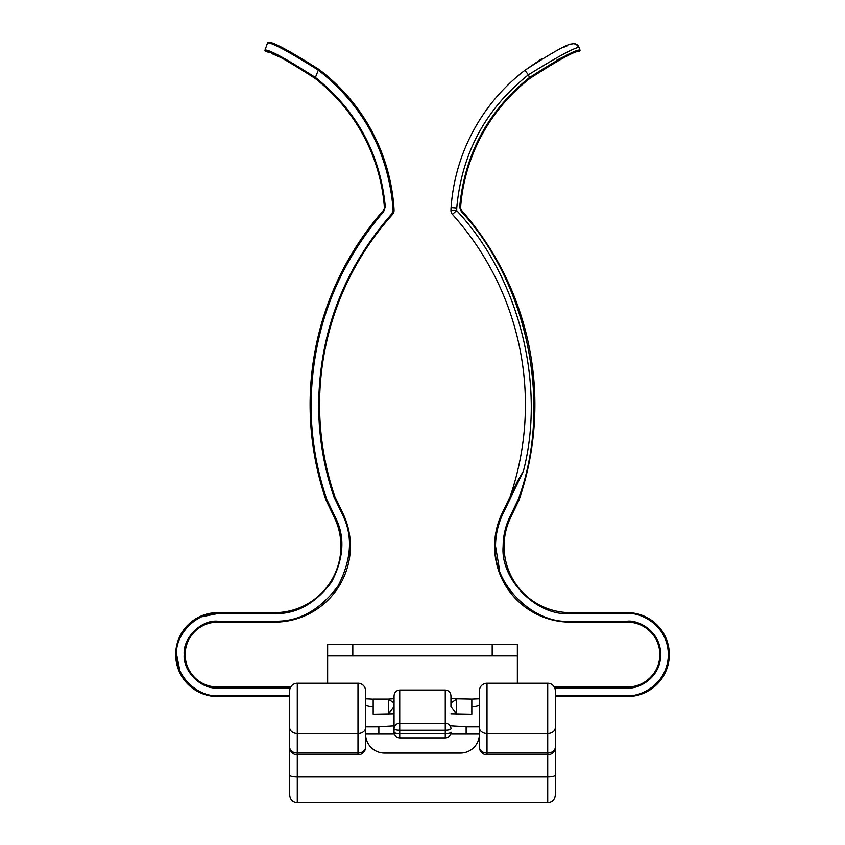 <?xml version="1.0" encoding="UTF-8"?>
<svg xmlns="http://www.w3.org/2000/svg" width="845" height="845" viewBox="0 0 845 845"><rect width="100%" height="100%" fill="white"/><g stroke="black" fill="none" stroke-linecap="round" stroke-linejoin="round"><path stroke-width="1.27" d="M394.045 699.628L394.045 732.171A5.693 1.468 180 0 0 399.738 733.64L445.262 733.64L445.262 730.238L399.738 730.238L399.738 737.865A5.693 5.693 0 0 1 394.045 732.171L394.045 695.847C394.351 692.34 396.252 690.397 399.738 690.016L445.262 690.016C448.748 690.397 450.649 692.34 450.955 695.847L450.955 699.628M479.411 747.181A7.584 7.584 0 0 0 487.005 754.775L487.005 753.001A7.584 5.809 -0 0 1 479.411 747.181L479.411 690.819A7.584 7.584 0 0 1 487.005 683.225L487.005 753.001L547.718 753.001A7.584 5.809 0 0 0 555.302 747.181L555.302 690.819L555.302 711.691L555.302 696.512L627.391 696.512L627.391 695.562L555.302 695.562M297.282 683.225A7.584 7.584 0 0 0 289.698 690.819L289.698 747.181A7.584 5.809 0 0 0 297.282 753.001L357.995 753.001A7.584 5.809 -0 0 0 365.589 747.181L365.589 690.819A7.584 7.584 0 0 0 357.995 683.225L297.282 683.225L297.282 802.75C292.719 802.338 290.194 799.814 289.698 795.166L289.698 727.059M297.282 802.75L547.718 802.75L547.718 683.225A7.584 7.584 0 0 1 555.302 690.819M466.134 734.062L466.134 726.742L450.955 725.866M394.045 725.866L378.866 726.742L378.866 734.062M547.718 683.225A7.584 7.584 0 0 1 554.288 687.027A7.584 7.584 0 0 0 547.718 683.225L487.005 683.225M479.411 690.819L479.411 704.424C479.03 705.776 476.506 706.515 471.827 706.642L471.827 714.162L450.955 713.761M394.045 713.761L373.173 714.162L373.173 706.642C368.494 706.515 365.969 705.776 365.589 704.424M450.955 702.882L456.649 699.132L456.649 714.162L450.955 706.642L450.955 695.847M555.302 727.059L555.302 794.268M289.698 794.268L289.698 795.166M289.698 695.562L217.609 695.562L217.609 696.512L289.698 696.512L289.698 711.691M394.045 706.673A5.693 5.63 2.6 0 1 394.045 706.642L388.351 714.162L388.351 699.058L373.173 699.058L373.173 706.642M394.045 702.882L388.351 699.132M399.738 730.238A5.693 1.468 180 0 1 394.045 728.77A5.693 5.492 180 0 1 399.738 723.267L399.738 730.238M327.638 655.878L327.638 644.503L517.362 644.503L517.362 655.878L327.638 655.878L327.638 683.225M517.362 655.878L517.362 683.225M412.772 644.503L402.558 644.503M409.191 644.503L408.05 644.503M442.442 644.503L438.555 644.503M432.228 644.503L422.722 644.503M352.809 644.503L352.809 655.878M492.191 644.503L492.191 655.878M450.638 734.062L479.411 734.062A18.97 18.97 0 0 1 460.44 753.032L384.559 753.032A18.97 18.97 0 0 1 365.589 734.062L394.361 734.062M185.161 654.579A32.437 32.437 0 0 0 217.609 687.027A32.437 32.437 0 0 1 185.161 654.579A32.437 32.437 0 0 1 217.609 622.142L274.519 622.142A75.892 75.892 0 0 0 342.943 513.433L342.088 513.844C353.178 535.329 351.795 559.443 337.937 586.177C319.832 610.227 298.697 621.899 274.519 621.191L217.609 621.191C201.089 619.702 182.721 638.059 184.21 654.579C182.721 671.099 201.089 689.467 217.609 687.967L217.609 687.027L290.712 687.027M186.798 641.704L184.21 654.579M201.839 616.755L217.609 613.597L274.519 613.597C296.246 614.23 315.248 603.742 331.515 582.131C343.968 558.101 345.214 536.438 335.243 517.129L326.804 499.522M627.391 613.597L627.391 612.657A41.923 41.923 0 0 1 669.324 654.579A41.923 41.923 0 0 1 627.391 696.512A41.923 41.923 0 0 0 669.324 654.579A41.923 41.923 0 0 0 627.391 612.657L570.481 612.657A66.396 66.396 0 0 1 510.612 517.531L519.031 499.976A0.951 0.951 0 0 0 519.073 499.87A294.06 294.06 0 0 0 462.046 210.954A5.693 5.693 0 0 1 460.652 206.761L459.68 207.205L461.328 211.588C528.621 283.994 552.905 407.005 518.175 499.564L509.757 517.129C505.373 526.34 503.166 536.047 503.134 546.25C500.124 579.575 537.156 616.618 570.481 613.597L627.391 613.597C639.38 611.96 667.814 624.254 668.374 654.579C667.814 684.915 639.38 697.209 627.391 695.562M554.288 687.027L627.391 687.027A32.437 32.437 0 0 0 659.839 654.579A32.437 32.437 0 0 0 627.391 622.142L570.481 622.142A75.892 75.892 0 0 1 502.057 513.433L510.264 496.332A284.575 284.575 0 0 0 452.424 214.408L456.649 210.595L456.754 207.933C461.687 153.378 485.548 109.005 528.357 74.825C558.017 56.488 574.906 47.362 579.047 47.436L576.058 44.162L573.058 43.676L570.628 44.415M342.943 513.433L334.736 496.332A284.575 284.575 0 0 1 392.576 214.408L391.879 213.774C343.999 268.414 319.59 332.064 318.639 404.713L318.639 404.755M269.629 52.749L265.605 51.249C269.798 50.763 286.275 59.815 315.058 78.395A180.228 180.228 0 0 1 384.348 206.761A5.693 5.693 0 0 1 382.954 210.954A294.06 294.06 0 0 0 325.927 499.87A0.951 0.951 0 0 0 325.969 499.976L334.388 517.531A66.396 66.396 0 0 1 274.519 612.657L217.609 612.657L217.609 613.597C197.329 611.769 174.799 634.31 176.626 654.579L179.784 670.349M175.675 654.579A41.923 41.923 0 0 0 217.609 696.512A41.923 41.923 0 0 1 175.675 654.579A41.923 41.923 0 0 1 217.609 612.657M450.955 210.595A5.693 5.693 0 0 1 450.955 210.553L456.649 210.595L450.955 210.595A5.693 5.693 -0 0 0 452.424 214.408A5.693 5.693 -0 0 1 450.955 210.595M311.055 404.755L311.055 404.713C311.963 331.578 336.162 267.2 383.672 211.588L385.299 206.687C380.155 153.917 356.928 110.906 315.639 77.645C286.17 58.78 269.301 49.57 265.034 50.035A0.951 0.951 0 0 0 265.605 51.249A0.951 0.951 0 0 1 264.981 50.351M333.849 496.649L342.088 513.844M204.722 685.39L217.609 687.967L290.247 687.967M499.701 570.871L495.54 546.25C495.571 534.896 498.032 524.101 502.912 513.844L523.404 471.119C546.081 383.714 518.566 276.326 456.649 210.595M460.652 206.761A180.228 180.228 0 0 1 529.942 78.395C558.788 59.784 575.265 50.732 579.395 51.249A0.951 0.951 0 0 0 579.966 50.035C575.762 49.538 558.894 58.738 529.361 77.645C488.072 110.906 464.845 153.917 459.701 206.687M541.634 58.844L524.893 70.304L528.357 74.825L529.942 78.395M571.611 44.024L571.621 44.024C567.46 43.951 551.88 52.717 524.893 70.304A189.713 189.713 0 0 0 451.082 207.532L456.754 208.007M450.955 210.553A47.426 47.426 0 0 1 451.082 207.532M502.912 513.844L502.057 513.433L517.668 480.879L523.404 471.119M334.736 496.332L333.859 496.691C323.751 466.862 318.681 436.2 318.639 404.713M394.045 210.595A5.693 5.693 0 0 1 392.576 214.408A5.693 5.693 0 0 0 394.045 210.553L393.094 210.563L391.879 213.774M268.805 42.313L268.773 42.303A0.951 0.951 0 0 0 267.559 42.884C271.699 42.44 288.62 51.524 318.301 70.124L318.871 69.364C289.666 50.911 272.977 41.891 268.773 42.303C272.924 41.859 289.624 50.89 318.871 69.364A189.713 189.713 0 0 1 393.918 207.532A47.426 47.426 0 0 1 394.045 210.553M310.104 404.713A294.06 294.06 0 0 0 325.927 499.87L326.825 499.564L325.969 499.976M519.031 499.976L518.175 499.564L519.073 499.87M564.027 57.576L556.295 61.421M567.639 45.619L563.002 47.616M315.048 78.384L288.736 61.442M280.994 57.587L271.456 53.457M556.337 60.407L564.249 56.499M576.924 44.658A5.693 5.693 0 0 1 577.927 45.545M578.656 46.581A5.693 5.693 0 0 1 579.047 47.436A5.693 5.693 0 0 0 571.621 44.024A5.693 5.693 0 0 1 579.047 47.436L579.966 50.035M267.559 42.884L268.89 42.345L267.559 42.884L265.034 50.035M399.738 690.016L399.738 723.267L445.262 723.267L445.262 730.238A5.693 1.468 180 0 0 450.955 728.77A5.693 5.492 180 0 0 445.262 723.267L445.262 690.016M555.302 727.672A7.584 5.809 0 0 1 547.718 733.481L487.005 733.481A7.584 5.809 0 0 1 479.411 727.672M289.698 747.181A7.584 7.584 0 0 0 297.282 754.775L357.995 754.775L357.995 733.481L297.282 733.481A7.584 5.809 0 0 1 289.698 727.672M555.302 775.066A7.584 1.848 180 0 1 547.718 776.914L297.282 776.914A7.584 1.848 0 0 1 289.698 775.066M365.589 727.672A7.584 5.809 0 0 1 357.995 733.481L357.995 683.225M471.827 706.642L471.827 699.058L450.955 698.646M373.173 699.132L365.589 698.741M445.262 733.64L445.262 737.865A5.693 5.693 0 0 0 450.955 732.171A5.693 1.468 180 0 1 445.262 733.64M217.609 622.142L217.609 621.191M496.807 532.54L497.071 531.167M382.954 210.954L383.672 211.588M510.612 517.531L509.757 517.129M554.753 687.967L627.391 687.967C637.162 689.309 660.325 679.295 660.79 654.579C660.325 629.863 637.162 619.85 627.391 621.191L570.481 621.191L570.481 622.142A75.892 75.892 0 0 1 494.589 546.25M627.391 621.191L627.391 622.142A32.437 32.437 0 0 1 659.839 654.579A32.437 32.437 0 0 1 627.391 687.027L627.391 687.967M570.481 621.191C533.406 624.539 492.191 583.325 495.54 546.25M315.058 78.395L318.301 70.124C362.938 105.224 387.834 151.044 392.978 207.595L393.094 210.563M326.825 499.564C316.347 468.817 311.087 437.192 311.055 404.713M217.609 695.562C197.329 697.389 174.799 674.859 176.626 654.579M459.68 207.205L461.328 211.588L462.046 210.954M274.519 622.142L274.519 621.191M393.918 207.532L392.978 207.595M384.348 206.761L385.299 206.687M334.388 517.531L335.243 517.129M274.519 612.657L274.519 613.597M570.481 612.657L570.481 613.597M479.411 726.858L466.134 726.858M378.866 726.858L365.589 726.858M547.718 802.75C552.281 802.338 554.806 799.814 555.302 795.166M487.005 754.775L547.718 754.775A7.584 7.584 0 0 0 555.302 747.181M479.411 698.741L471.827 699.058M357.995 754.775A7.584 7.584 0 0 0 365.589 747.181M394.045 698.646L388.351 699.058M399.738 737.865L445.262 737.865"/></g></svg>
